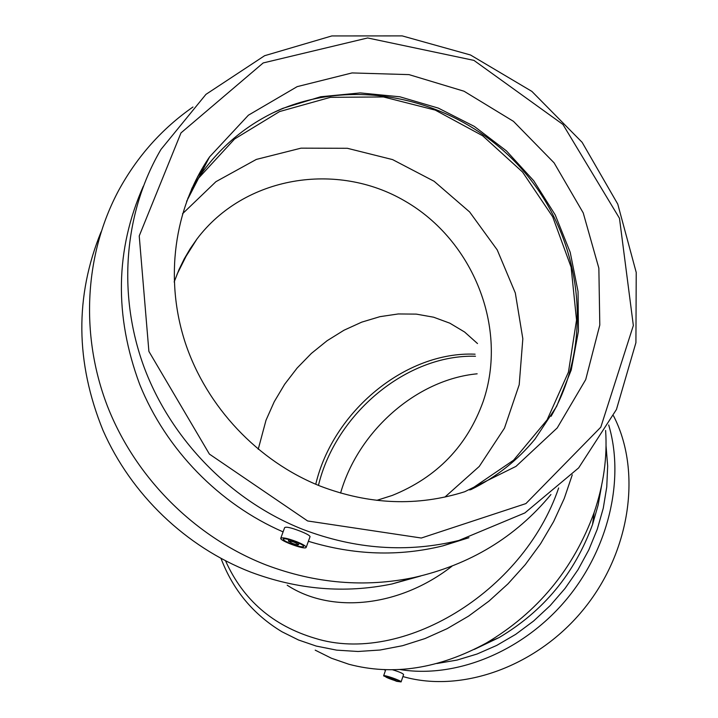 <?xml version="1.0" encoding="UTF-8"?>
<svg xmlns="http://www.w3.org/2000/svg" width="718" height="718" viewBox="0 0 718 718"><rect width="100%" height="100%" fill="white"/><g stroke="black" fill="none" stroke-linecap="round" stroke-linejoin="round"><path stroke-width="1.08" d="M174.16 281.986L179.024 269.546L184.221 258.902L190.189 248.733L196.903 239.085C244.273 176.152 336.742 161.029 404.925 201.04C473.449 240.503 508.245 328.045 483.232 401.317C467.247 445.986 436.921 477.362 392.243 495.447L376.788 500.356M477.506 343.554L464.609 332.021L449.854 323.19L433.609 317.203L416.278 314.116L398.248 313.954L379.939 316.665L361.728 322.14L343.994 330.226L327.094 340.727L311.379 353.418L297.135 368.029L284.669 384.247L274.222 401.757L266.01 420.218L258.22 449.297M451.972 566.206C398.867 607.599 330.756 613.764 287.2 585.215M188.663 197.387L187.793 198.222M420.676 576.007L392.145 583.931C344.9 593.705 297.701 589.738 250.528 572.031C185.89 546.892 131.107 494.469 102.979 430.306C75.426 362.384 74.798 296.22 101.103 231.824M292.388 543.364C295.995 544.684 298.06 545.106 298.571 544.63C295.206 542.252 291.813 541.058 288.385 541.049L292.388 543.364M291.302 543.885C286.294 541.866 283.628 540.322 283.287 539.245C282.838 536.705 304.252 544.226 303.669 546.407C302.646 547.367 298.517 546.524 291.302 543.885M296.229 541.516C302.484 544.047 305.814 545.976 306.218 547.304L305.904 547.699C303.265 549.414 280.029 540.78 280.738 538.347C282.003 537.145 287.164 538.204 296.229 541.516M280.819 538.123L284.624 527.685C285.863 526.491 290.996 527.622 300.007 531.078C306.254 533.537 309.611 535.386 310.059 536.624L309.988 536.84M307.618 520.963L209.405 454.09L148.895 351.407L139.229 235.935L180.99 132.902L263.192 62.942L367.661 37.964L473.916 60.384L562.939 124.456L619.472 218.272L633.348 325.532L600.813 427.165L525.908 503.587L421.322 538.024L307.618 520.963M320.21 486.095C257.915 461.234 206.622 406.935 185.325 342.917C164.287 278.79 174.097 208.561 209.575 156.901L248.392 115.203L297.162 86.645L352.044 72.931L408.991 74.618L464.025 91.222L513.478 121.351L554.09 162.842L583.213 212.878L598.857 268.173L599.799 325.039L585.708 379.607L557.213 427.946L515.982 466.386L464.708 491.74C417.427 506.666 369.258 504.781 320.21 486.095M303.131 529.507C231.151 501.128 171.046 439.874 143.896 366.674C117.079 293.339 124.268 211.909 160.967 149.443L205.949 94.363L264.592 55.717L331.806 35.945L402.197 35.9L470.496 54.99L531.885 91.401L582.127 142.326L617.767 204.118L636.229 272.49L635.924 342.648L616.439 409.502L578.654 467.894L524.876 512.93L458.892 540.448C407.393 553.022 355.473 549.369 303.131 529.507M283.089 531.885C219.152 504.108 165.957 449.549 139.705 384.408C114.135 315.57 115.338 249.523 143.304 186.267M468.935 537.71L442.907 545.86C398.786 556.719 353.947 555.193 308.381 541.3M550.93 494.54C515.623 537.172 469.94 564.833 413.882 577.541C364.654 587.719 315.381 583.519 266.091 564.958C195.018 537.261 135.433 477.838 107.422 406.137C79.761 334.292 84.715 253.705 118.766 190.225C137.291 156.344 162.017 128.603 192.963 107.009M182.507 213.784L215.938 181.672L256.326 159.423L301.057 148.15L347.377 148.294L392.584 159.602L434.103 181.268L469.635 211.963L497.224 249.9L515.318 292.98L522.83 338.779L519.204 384.731L504.467 428.152L479.274 466.422L444.9 497.089M191.482 189.292L198.608 178.127L234.58 138.996L279.607 111.55L330.397 97.334L383.439 96.948L435.261 110.105L482.604 135.72L522.56 172.051L552.689 216.782L571.106 267.141L576.536 320.022L568.45 372.086L547.089 419.913L513.549 460.22L469.796 490.008M197.468 176.915L203.481 168.694M271.781 113.408L280.738 109.369C362.402 75.193 463.02 101.884 522.516 169.87C582.172 237.748 595.258 340.323 551.065 416.314M191.984 188.161L199.766 175.892C221.261 145.26 248.975 122.733 282.91 108.31L320.686 96.759L360.158 92.918L399.836 96.786L438.321 108.104L474.257 126.368L506.432 150.879L533.734 180.756L555.247 214.942L570.2 252.278L578.044 291.481L578.43 331.178L571.241 369.958L556.63 406.406L534.982 439.129C517.463 460.409 496.12 477.228 470.945 489.595M225.569 560.857C243.061 599.934 272.939 625.764 315.202 638.338C401.156 665.245 522.848 593.337 558.658 487.962M221.027 558.469C233.018 590.07 253.355 614.518 282.048 631.813L298.509 639.989L316.225 646.065L336.643 650.14L358.049 651.486L380.136 650.014L402.583 645.697L425.047 638.553L447.17 628.645L468.603 616.107L488.985 601.101L507.976 583.86L525.262 564.653L540.555 543.795L553.614 521.627L564.24 498.516L572.273 474.84M390.637 677.918L388.86 677.675L395.851 680.099L390.637 677.918M388.923 676.948C394.685 678.707 398.167 680.17 399.352 681.31C399.675 682.531 385.036 677.46 385.369 676.464L388.923 676.948M396.623 681.31L383.627 675.862C383.179 674.319 401.533 680.682 401.102 681.912L396.623 681.31M392.486 669.759C398.984 671.716 402.69 673.296 403.597 674.507L403.57 674.597M477.156 373.809C416.557 379.562 358.255 431.078 340.583 493.078M402.906 676.553L403.722 676.787C462.571 693.346 538.069 666.169 584.515 608.173C631.077 550.275 641.668 470.29 613.477 415.758M384.022 669.652L385.512 670.316M399.827 669.517C455.05 678.663 521.106 652.447 564.788 601.397C608.442 550.32 625.073 479.786 608.702 424.975M436.876 663.522L456.971 660.093L477.03 654.035L496.721 645.419L515.695 634.353L533.609 621.016L550.159 605.624L565.039 588.437L577.99 569.76L588.787 549.925L597.259 529.274L603.273 508.182L606.755 487.001L607.67 466.099L606.046 445.824M474.311 649.395L499.1 637.557C543.535 611.171 574.678 573.476 592.547 524.472L598.148 505.023L601.612 485.494M315.202 650.149L331.429 658.226L348.867 664.258C393.051 675.943 438.86 668.871 486.292 643.041C537.531 612.571 573.476 569.078 594.127 512.544C603.596 484.695 607.419 457.33 605.615 430.459M475.092 354.189C405.634 351.093 332.928 411.513 315.749 484.264M475.487 356.254C406.846 354.18 335.683 413.721 318.451 485.386M176.96 274.455L186.097 256.227L196.903 239.085M298.571 544.63L299.074 543.239M288.412 540.959L288.914 539.568M306.218 547.304L310.059 536.624M458.892 540.448L442.907 545.86M413.882 577.541L392.145 583.931M198.608 178.127L186.617 201.354M282.91 108.31L280.738 109.369M209.575 156.901L199.766 175.892M395.851 680.099L396.076 679.443M388.869 677.648L389.093 676.993M401.102 681.912L403.597 674.507M383.645 675.791L385.719 669.706M592.547 524.472L594.127 512.544M499.1 637.557L486.292 643.041"/></g></svg>

